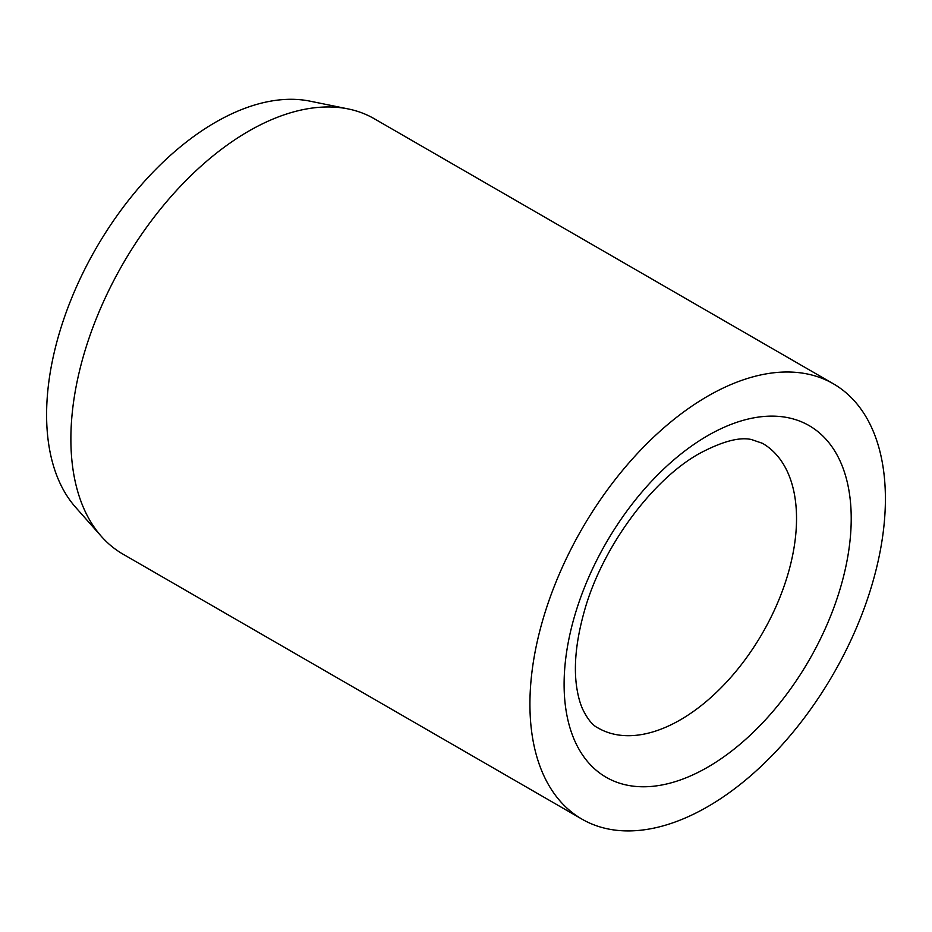 <?xml version="1.0" encoding="UTF-8"?>
<svg xmlns="http://www.w3.org/2000/svg" width="932" height="932" viewBox="0 0 932 932"><rect width="100%" height="100%" fill="white"/><g stroke="black" fill="none" stroke-linecap="round" stroke-linejoin="round"><path stroke-width="1.4" d="M833.336 383.774L374.303 118.748A251.36 145.124 120 0 0 348.207 108.939A251.36 145.124 120 0 0 165.279 203.269A251.36 145.124 120 0 0 70.879 439.054A251.36 145.124 120 0 0 101.402 536.424A251.36 145.124 120 0 0 122.942 554.121L581.976 819.146A251.36 145.124 120 0 0 775.68 751.798A251.36 145.124 120 0 0 885.4 498.841A251.36 145.124 120 0 0 833.336 383.774A251.36 145.124 120 0 0 639.643 451.111A251.36 145.124 120 0 0 529.924 704.079A251.36 145.124 120 0 0 581.976 819.146M348.207 108.939L310.065 101.169A238.79 137.866 120 0 0 136.282 190.78A238.79 137.866 120 0 0 46.6 414.775A238.79 137.866 120 0 0 75.597 507.276L101.402 536.424M796.534 518.576A164.358 94.889 120 0 0 762.493 443.329L751.437 439.531C739.379 436.828 722.125 441.453 699.652 453.395C652.575 479.328 601.769 547.41 584.189 611.753C576.151 640.634 573.623 665.588 576.605 686.604C577.922 695.633 579.949 703.159 582.686 709.217C587.626 719.294 592.775 725.55 598.134 728.009A164.358 94.889 120 0 0 680.313 719.865A164.358 94.889 120 0 0 796.534 518.576M707.656 435.687A203.025 117.222 120 0 0 564.105 684.344A203.025 117.222 120 0 0 707.656 767.222A203.025 117.222 120 0 0 851.219 518.576A203.025 117.222 120 0 0 707.656 435.687"/></g></svg>
